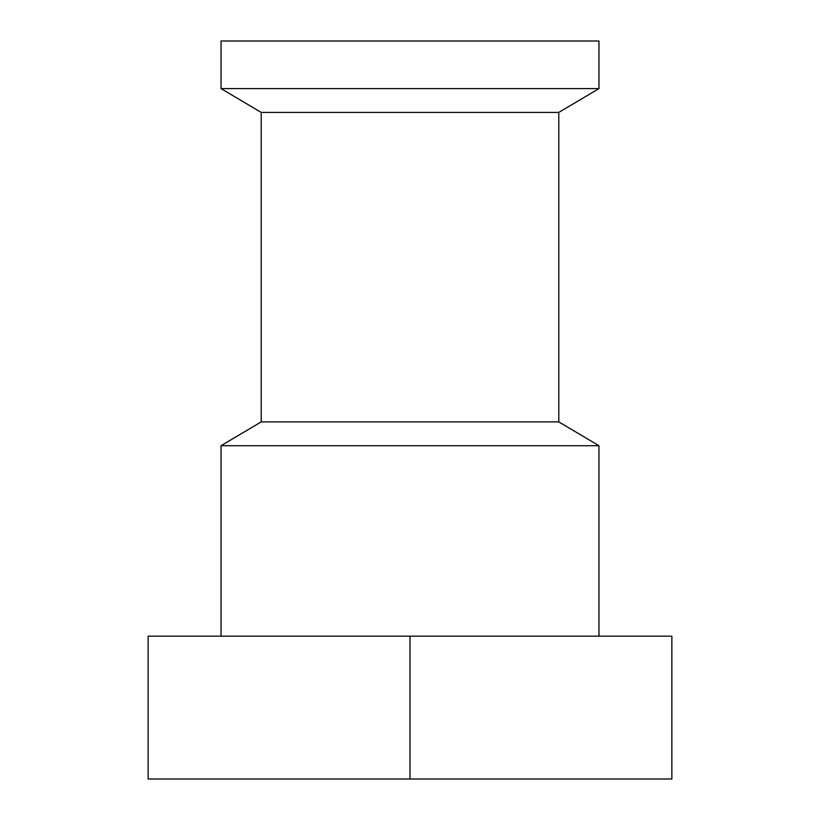 <?xml version="1.0" encoding="UTF-8"?>
<svg xmlns="http://www.w3.org/2000/svg" width="820" height="820" viewBox="0 0 820 820"><rect width="100%" height="100%" fill="white"/><g stroke="black" fill="none" stroke-linecap="round" stroke-linejoin="round"><path stroke-width="1.23" d="M221.041 41L598.959 41L598.959 88.611L221.041 88.611L221.041 41M558.789 112.422L558.789 421.9L261.211 421.9L261.211 112.422L558.789 112.422L598.959 88.611M261.211 421.9L221.041 445.711L598.959 445.711L598.959 636.166M221.041 445.711L221.041 636.166M410 636.166L148.133 636.166L148.133 779L410 779L410 636.166L671.867 636.166L671.867 779L410 779M558.789 421.9L598.959 445.711M261.211 112.422L221.041 88.611"/></g></svg>

